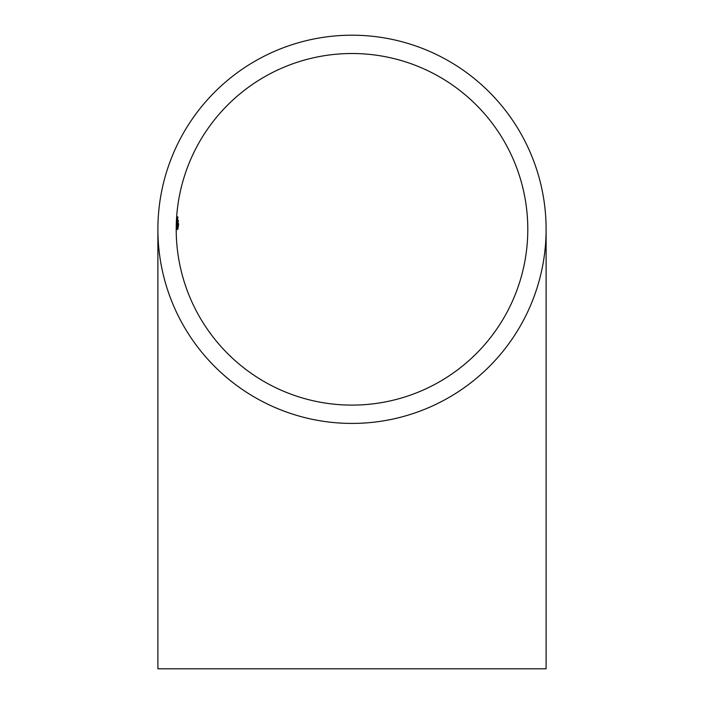 <?xml version="1.0" encoding="UTF-8"?>
<svg xmlns="http://www.w3.org/2000/svg" width="704" height="704" viewBox="0 0 704 704"><rect width="100%" height="100%" fill="white"/><g stroke="black" fill="none" stroke-linecap="round" stroke-linejoin="round"><path stroke-width="1.06" d="M352 35.2A194.11 194.11 0 0 0 157.89 229.31A194.11 194.11 0 0 0 352 423.421A194.11 194.11 0 0 0 546.11 229.31A194.11 194.11 0 0 0 352 35.2M157.89 229.31L157.89 668.8L546.11 668.8L546.11 229.31M352 405.108A175.798 175.798 0 0 0 527.798 229.31A175.798 175.798 0 0 0 352 53.513A175.798 175.798 0 0 0 176.202 229.31A175.798 175.798 0 0 0 352 405.108M177.575 221.39L176.722 229.31L177.505 221.39M176.836 224.858L177.918 216.885L176.836 224.858M176.704 223.406L177.267 217.193L176.704 223.406M176.968 222.042L176.405 229.46L176.942 222.042M177.593 216.885L176.493 229.31L177.593 216.885M177.522 224.858L178.314 220.299L177.329 229.31L177.522 224.858M178.174 223.731L177.443 229.31L178.121 223.731M178.675 223.731L177.857 229.31L178.605 223.731M176.625 217.193L177.162 217.193M176.915 221.39L176.695 224.03L176.968 221.39M177.197 221.39L176.651 228.378L177.267 221.39M176.581 229.46L177.162 229.46M178.033 221.39L177.276 228.378L178.147 221.39"/></g></svg>
